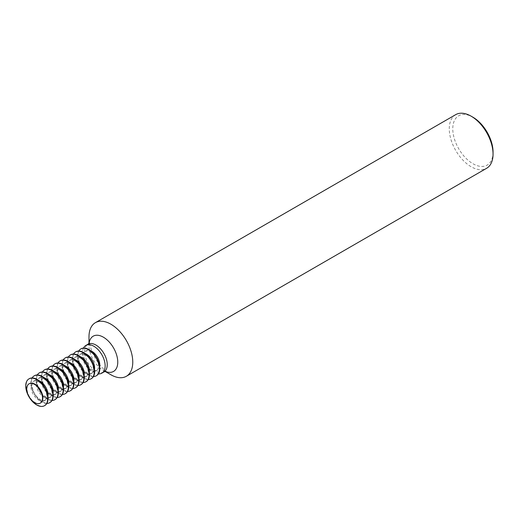 <?xml version="1.0" encoding="UTF-8"?>
<svg xmlns="http://www.w3.org/2000/svg" width="519" height="519" viewBox="0 0 519 519"><rect width="100%" height="100%" fill="white"/><g stroke="black" fill="none" stroke-linecap="round" stroke-linejoin="round"><path stroke-width="0.39" stroke-dasharray="2.6 1.95" d="M83.501 348.061A15.992 9.232 -120 0 0 93.842 372.37A15.992 9.232 -120 0 0 98.409 373.894M105.402 371.422A20.351 11.749 60 0 1 103.378 370.417L105.182 371.461L103.378 370.417A20.351 11.749 60 0 1 88.989 345.498A20.351 11.749 60 0 1 89.132 343.241M455.682 114.66A30.958 17.873 -120 0 0 450.94 139.462A30.958 17.873 -120 0 0 471.161 166.742A30.958 17.873 -120 0 0 486.64 168.273M493.05 152.08A28.474 16.439 60 0 1 472.913 163.706A28.474 16.439 60 0 1 452.776 128.829A28.474 16.439 60 0 1 472.913 117.203M93.439 376.56A15.499 8.946 60 0 1 88.464 375.068A15.499 8.946 60 0 1 78.7 351.032M96.404 375.717A15.499 8.946 60 0 1 88.853 374.841A15.499 8.946 60 0 1 78.778 361.367A15.499 8.946 60 0 1 80.912 348.885M90.598 352.07A11.159 6.442 60 0 1 97.883 361.905A11.159 6.442 60 0 1 96.177 370.845A11.159 6.442 60 0 1 90.598 370.294A11.159 6.442 60 0 1 83.312 360.458A11.159 6.442 60 0 1 85.019 351.519A11.159 6.442 60 0 1 90.598 352.07M99.674 366.453A11.159 6.442 60 0 1 97.475 370.092A11.159 6.442 60 0 1 91.895 369.541A11.159 6.442 60 0 1 84.61 359.712A11.159 6.442 60 0 1 86.316 350.773A11.159 6.442 60 0 1 90.572 350.688M88.262 379.545A15.499 8.946 60 0 1 83.287 378.053A15.499 8.946 60 0 1 73.523 354.023M91.227 378.708A15.499 8.946 60 0 1 83.676 377.832A15.499 8.946 60 0 1 73.601 364.351A15.499 8.946 60 0 1 75.735 351.876M85.421 355.061A11.159 6.442 60 0 1 92.706 364.896A11.159 6.442 60 0 1 91 373.836A11.159 6.442 60 0 1 85.421 373.278A11.159 6.442 60 0 1 78.135 363.449A11.159 6.442 60 0 1 79.842 354.509A11.159 6.442 60 0 1 85.421 355.061M94.497 369.437A11.159 6.442 60 0 1 92.298 373.083A11.159 6.442 60 0 1 86.718 372.532A11.159 6.442 60 0 1 79.433 362.697A11.159 6.442 60 0 1 81.139 353.757A11.159 6.442 60 0 1 85.395 353.679M83.085 382.535A15.499 8.946 60 0 1 78.11 381.043A15.499 8.946 60 0 1 68.346 357.014M86.05 381.699A15.499 8.946 60 0 1 78.499 380.823A15.499 8.946 60 0 1 68.424 367.342A15.499 8.946 60 0 1 70.558 354.866M80.244 358.052A11.159 6.442 60 0 1 87.529 367.88A11.159 6.442 60 0 1 85.823 376.82A11.159 6.442 60 0 1 80.244 376.269A11.159 6.442 60 0 1 72.958 366.44A11.159 6.442 60 0 1 74.665 357.5A11.159 6.442 60 0 1 80.244 358.052M89.32 372.428A11.159 6.442 60 0 1 87.121 376.074A11.159 6.442 60 0 1 81.541 375.522A11.159 6.442 60 0 1 74.256 365.687A11.159 6.442 60 0 1 75.962 356.748A11.159 6.442 60 0 1 80.218 356.67M77.908 385.526A15.499 8.946 60 0 1 72.932 384.034A15.499 8.946 60 0 1 63.169 359.998M80.873 384.683A15.499 8.946 60 0 1 73.322 383.807A15.499 8.946 60 0 1 63.247 370.332A15.499 8.946 60 0 1 65.381 357.851M75.067 361.042A11.159 6.442 60 0 1 82.359 370.871A11.159 6.442 60 0 1 80.646 379.811A11.159 6.442 60 0 1 75.067 379.259A11.159 6.442 60 0 1 67.781 369.424A11.159 6.442 60 0 1 69.488 360.484A11.159 6.442 60 0 1 75.067 361.042M84.143 375.419A11.159 6.442 60 0 1 81.944 379.058A11.159 6.442 60 0 1 76.364 378.507A11.159 6.442 60 0 1 69.079 368.678A11.159 6.442 60 0 1 70.785 359.738A11.159 6.442 60 0 1 75.041 359.654M72.731 388.517A15.499 8.946 60 0 1 67.755 387.018A15.499 8.946 60 0 1 57.992 362.989M75.696 387.674A15.499 8.946 60 0 1 68.145 386.798A15.499 8.946 60 0 1 58.076 373.317A15.499 8.946 60 0 1 60.204 360.841M69.89 364.027A11.159 6.442 60 0 1 77.182 373.862A11.159 6.442 60 0 1 75.469 382.801A11.159 6.442 60 0 1 69.89 382.244A11.159 6.442 60 0 1 62.604 372.415A11.159 6.442 60 0 1 64.311 363.475A11.159 6.442 60 0 1 69.89 364.027M78.966 378.403A11.159 6.442 60 0 1 76.767 382.049A11.159 6.442 60 0 1 71.187 381.497A11.159 6.442 60 0 1 63.902 371.669A11.159 6.442 60 0 1 65.608 362.729A11.159 6.442 60 0 1 69.864 362.645M67.554 391.501A15.499 8.946 60 0 1 62.578 390.009A15.499 8.946 60 0 1 52.815 365.979M70.519 390.664A15.499 8.946 60 0 1 62.968 389.788A15.499 8.946 60 0 1 52.899 376.307A15.499 8.946 60 0 1 55.027 363.832M64.713 367.017A11.159 6.442 60 0 1 72.005 376.846A11.159 6.442 60 0 1 70.292 385.786A11.159 6.442 60 0 1 64.713 385.234A11.159 6.442 60 0 1 57.427 375.406A11.159 6.442 60 0 1 59.134 366.466A11.159 6.442 60 0 1 64.713 367.017M73.789 381.394A11.159 6.442 60 0 1 71.59 385.04A11.159 6.442 60 0 1 66.01 384.488A11.159 6.442 60 0 1 58.725 374.653A11.159 6.442 60 0 1 60.431 365.713A11.159 6.442 60 0 1 64.687 365.636M62.377 394.492A15.499 8.946 60 0 1 57.401 393A15.499 8.946 60 0 1 47.638 368.964M65.342 393.649A15.499 8.946 60 0 1 57.791 392.779A15.499 8.946 60 0 1 47.722 379.298A15.499 8.946 60 0 1 49.85 366.816M59.536 370.008A11.159 6.442 60 0 1 66.828 379.837A11.159 6.442 60 0 1 65.115 388.776A11.159 6.442 60 0 1 59.536 388.225A11.159 6.442 60 0 1 52.25 378.39A11.159 6.442 60 0 1 53.957 369.45A11.159 6.442 60 0 1 59.536 370.008M68.612 384.384A11.159 6.442 60 0 1 66.413 388.03A11.159 6.442 60 0 1 60.833 387.472A11.159 6.442 60 0 1 53.548 377.644A11.159 6.442 60 0 1 55.254 368.704A11.159 6.442 60 0 1 59.51 368.62M57.2 397.483A15.499 8.946 60 0 1 52.224 395.991A15.499 8.946 60 0 1 42.461 371.954M60.165 396.639A15.499 8.946 60 0 1 52.614 395.763A15.499 8.946 60 0 1 42.545 382.282A15.499 8.946 60 0 1 44.673 369.807M54.359 372.992A11.159 6.442 60 0 1 61.651 382.827A11.159 6.442 60 0 1 59.938 391.767A11.159 6.442 60 0 1 54.359 391.216A11.159 6.442 60 0 1 47.073 381.381A11.159 6.442 60 0 1 48.78 372.441A11.159 6.442 60 0 1 54.359 372.992M63.435 387.369A11.159 6.442 60 0 1 61.236 391.015A11.159 6.442 60 0 1 55.656 390.463A11.159 6.442 60 0 1 48.371 380.635A11.159 6.442 60 0 1 50.077 371.695A11.159 6.442 60 0 1 54.333 371.61M52.023 400.467A15.499 8.946 60 0 1 47.054 398.975A15.499 8.946 60 0 1 37.284 374.945M54.988 399.63A15.499 8.946 60 0 1 47.437 398.754A15.499 8.946 60 0 1 37.368 385.273A15.499 8.946 60 0 1 39.496 372.798M49.182 375.983A11.159 6.442 60 0 1 56.474 385.812A11.159 6.442 60 0 1 54.761 394.751A11.159 6.442 60 0 1 49.182 394.2A11.159 6.442 60 0 1 41.896 384.371A11.159 6.442 60 0 1 43.602 375.432A11.159 6.442 60 0 1 49.182 375.983M58.258 390.359A11.159 6.442 60 0 1 56.058 394.005A11.159 6.442 60 0 1 50.479 393.454A11.159 6.442 60 0 1 43.194 383.619A11.159 6.442 60 0 1 44.9 374.679A11.159 6.442 60 0 1 49.156 374.601M46.846 403.458A15.499 8.946 60 0 1 41.877 401.966A15.499 8.946 60 0 1 32.107 377.936M49.811 402.614A15.499 8.946 60 0 1 42.26 401.745A15.499 8.946 60 0 1 32.191 388.264A15.499 8.946 60 0 1 34.319 375.782M44.005 378.974A11.159 6.442 60 0 1 51.297 388.802A11.159 6.442 60 0 1 49.584 397.742A11.159 6.442 60 0 1 44.005 397.191A11.159 6.442 60 0 1 36.719 387.362A11.159 6.442 60 0 1 38.425 378.422A11.159 6.442 60 0 1 44.005 378.974M53.081 393.35A11.159 6.442 60 0 1 50.881 396.996A11.159 6.442 60 0 1 45.302 396.445A11.159 6.442 60 0 1 38.017 386.61A11.159 6.442 60 0 1 39.723 377.67A11.159 6.442 60 0 1 43.979 377.585M40.359 403.068A11.159 6.442 60 0 1 34.948 402.42A11.159 6.442 60 0 1 27.708 392.74A11.159 6.442 60 0 1 29.207 383.749M44.634 405.605A15.499 8.946 60 0 1 37.083 404.729A15.499 8.946 60 0 1 27.014 391.255A15.499 8.946 60 0 1 29.142 378.773M38.828 381.958A11.159 6.442 60 0 1 46.12 391.793A11.159 6.442 60 0 1 44.407 400.733A11.159 6.442 60 0 1 38.828 400.181A11.159 6.442 60 0 1 31.542 390.346A11.159 6.442 60 0 1 33.248 381.407A11.159 6.442 60 0 1 38.828 381.958M47.904 396.341A11.159 6.442 60 0 1 45.704 399.98A11.159 6.442 60 0 1 40.125 399.429A11.159 6.442 60 0 1 32.84 389.6A11.159 6.442 60 0 1 34.546 380.661A11.159 6.442 60 0 1 38.802 380.576M110.878 374.75A30.958 17.873 60 0 1 88.989 336.837M103.936 371.948A15.992 9.232 60 0 1 95.937 371.156A15.992 9.232 60 0 1 85.492 357.066A15.992 9.232 60 0 1 87.945 344.246M89.326 342.942L88.989 345.498L88.989 343.409M103.378 370.417L105.759 371.403M96.177 370.845L97.475 370.092M91 373.836L92.298 373.083M85.823 376.82L87.121 376.074M80.646 379.811L81.944 379.058M75.469 382.801L76.767 382.049M70.292 385.786L71.59 385.04M65.115 388.776L66.413 388.03M59.938 391.767L61.236 391.015M54.761 394.751L56.058 394.005M49.584 397.742L50.881 396.996M44.407 400.733L45.704 399.98M33.248 381.407L34.546 380.661M38.425 378.422L39.723 377.67M43.602 375.432L44.9 374.679M48.78 372.441L50.077 371.695M53.957 369.45L55.254 368.704M59.134 366.466L60.431 365.713M64.311 363.475L65.608 362.729M69.488 360.484L70.785 359.738M74.665 357.5L75.962 356.748M79.842 354.509L81.139 353.757M85.019 351.519L86.316 350.773"/><path stroke-width="0.78" d="M98.409 373.894A15.992 9.232 -120 0 0 101.841 373.161A15.992 9.232 -120 0 0 104.287 360.342A15.992 9.232 -120 0 0 93.842 346.251A15.992 9.232 -120 0 0 85.843 345.459A15.992 9.232 -120 0 0 83.501 348.061M110.878 374.75L105.182 371.461L110.878 374.75A30.958 17.873 60 0 0 126.351 376.281L486.64 168.273A30.958 17.873 -120 0 0 493.05 154.104A30.958 17.873 -120 0 0 471.161 116.191L471.161 116.191A30.958 17.873 -120 0 0 455.682 114.66L95.399 322.669A30.958 17.873 60 0 1 110.878 324.2A30.958 17.873 60 0 1 131.099 351.48A30.958 17.873 60 0 1 126.351 376.281M472.913 117.203L471.161 116.191L472.913 117.203A28.474 16.439 60 0 1 493.05 152.08L493.05 154.104M78.7 351.032A15.499 8.946 60 0 1 80.717 348.995A15.499 8.946 60 0 1 88.464 349.761A15.499 8.946 60 0 1 98.591 363.417A15.499 8.946 60 0 1 96.216 375.834A15.499 8.946 60 0 1 93.439 376.56M80.912 348.885A15.499 8.946 60 0 1 81.1 348.768A15.499 8.946 60 0 1 88.853 349.54A15.499 8.946 60 0 1 98.973 363.196A15.499 8.946 60 0 1 96.599 375.613A15.499 8.946 60 0 1 96.404 375.717M90.572 350.688A11.159 6.442 60 0 1 91.895 351.324A11.159 6.442 60 0 1 99.674 366.453M73.523 354.023A15.499 8.946 60 0 1 75.54 351.979A15.499 8.946 60 0 1 83.287 352.751A15.499 8.946 60 0 1 93.414 366.408A15.499 8.946 60 0 1 91.039 378.825A15.499 8.946 60 0 1 88.262 379.545M75.735 351.876A15.499 8.946 60 0 1 75.923 351.759A15.499 8.946 60 0 1 83.676 352.524A15.499 8.946 60 0 1 93.796 366.18A15.499 8.946 60 0 1 91.422 378.598A15.499 8.946 60 0 1 91.227 378.708M85.395 353.679A11.159 6.442 60 0 1 86.718 354.315A11.159 6.442 60 0 1 94.497 369.437M68.346 357.014A15.499 8.946 60 0 1 70.363 354.97A15.499 8.946 60 0 1 78.11 355.736A15.499 8.946 60 0 1 88.236 369.392A15.499 8.946 60 0 1 85.862 381.809A15.499 8.946 60 0 1 83.085 382.535M70.558 354.866A15.499 8.946 60 0 1 70.746 354.749A15.499 8.946 60 0 1 78.499 355.515A15.499 8.946 60 0 1 88.619 369.171A15.499 8.946 60 0 1 86.245 381.588A15.499 8.946 60 0 1 86.05 381.699M80.218 356.67A11.159 6.442 60 0 1 81.541 357.299A11.159 6.442 60 0 1 89.32 372.428M63.169 359.998A15.499 8.946 60 0 1 65.186 357.961A15.499 8.946 60 0 1 72.932 358.726A15.499 8.946 60 0 1 83.059 372.383A15.499 8.946 60 0 1 80.685 384.8A15.499 8.946 60 0 1 77.908 385.526M65.381 357.851A15.499 8.946 60 0 1 65.569 357.734A15.499 8.946 60 0 1 73.322 358.506A15.499 8.946 60 0 1 83.442 372.162A15.499 8.946 60 0 1 81.068 384.579A15.499 8.946 60 0 1 80.873 384.683M75.041 359.654A11.159 6.442 60 0 1 76.364 360.29A11.159 6.442 60 0 1 84.143 375.419M57.992 362.989A15.499 8.946 60 0 1 60.009 360.945A15.499 8.946 60 0 1 67.755 361.717A15.499 8.946 60 0 1 77.882 375.373A15.499 8.946 60 0 1 75.508 387.79A15.499 8.946 60 0 1 72.731 388.517M60.204 360.841A15.499 8.946 60 0 1 60.399 360.724A15.499 8.946 60 0 1 68.145 361.49A15.499 8.946 60 0 1 78.265 375.146A15.499 8.946 60 0 1 75.891 387.563A15.499 8.946 60 0 1 75.696 387.674M69.864 362.645A11.159 6.442 60 0 1 71.187 363.281A11.159 6.442 60 0 1 78.966 378.403M52.815 365.979A15.499 8.946 60 0 1 54.832 363.936A15.499 8.946 60 0 1 62.578 364.701A15.499 8.946 60 0 1 72.705 378.357A15.499 8.946 60 0 1 70.331 390.775A15.499 8.946 60 0 1 67.554 391.501M55.027 363.832A15.499 8.946 60 0 1 55.222 363.715A15.499 8.946 60 0 1 62.968 364.481A15.499 8.946 60 0 1 73.088 378.137A15.499 8.946 60 0 1 70.714 390.554A15.499 8.946 60 0 1 70.519 390.664M64.687 365.636A11.159 6.442 60 0 1 66.01 366.265A11.159 6.442 60 0 1 73.789 381.394M47.638 368.964A15.499 8.946 60 0 1 49.655 366.927A15.499 8.946 60 0 1 57.401 367.692A15.499 8.946 60 0 1 67.528 381.348A15.499 8.946 60 0 1 65.154 393.765A15.499 8.946 60 0 1 62.377 394.492M49.85 366.816A15.499 8.946 60 0 1 50.045 366.706A15.499 8.946 60 0 1 57.791 367.471A15.499 8.946 60 0 1 67.911 381.128A15.499 8.946 60 0 1 65.537 393.545A15.499 8.946 60 0 1 65.342 393.649M59.51 368.62A11.159 6.442 60 0 1 60.833 369.256A11.159 6.442 60 0 1 68.612 384.384M42.461 371.954A15.499 8.946 60 0 1 44.478 369.917A15.499 8.946 60 0 1 52.224 370.683A15.499 8.946 60 0 1 62.351 384.339A15.499 8.946 60 0 1 59.977 396.756A15.499 8.946 60 0 1 57.2 397.483M44.673 369.807A15.499 8.946 60 0 1 44.868 369.69A15.499 8.946 60 0 1 52.614 370.462A15.499 8.946 60 0 1 62.734 384.112A15.499 8.946 60 0 1 60.36 396.535A15.499 8.946 60 0 1 60.165 396.639M54.333 371.61A11.159 6.442 60 0 1 55.656 372.246A11.159 6.442 60 0 1 63.435 387.369M37.284 374.945A15.499 8.946 60 0 1 39.301 372.901A15.499 8.946 60 0 1 47.054 373.674A15.499 8.946 60 0 1 57.174 387.33A15.499 8.946 60 0 1 54.8 399.747A15.499 8.946 60 0 1 52.023 400.467M39.496 372.798A15.499 8.946 60 0 1 39.691 372.681A15.499 8.946 60 0 1 47.437 373.446A15.499 8.946 60 0 1 57.557 387.103A15.499 8.946 60 0 1 55.183 399.52A15.499 8.946 60 0 1 54.988 399.63M49.156 374.601A11.159 6.442 60 0 1 50.479 375.237A11.159 6.442 60 0 1 58.258 390.359M32.107 377.936A15.499 8.946 60 0 1 34.124 375.892A15.499 8.946 60 0 1 41.877 376.658A15.499 8.946 60 0 1 51.997 390.314A15.499 8.946 60 0 1 49.623 402.731A15.499 8.946 60 0 1 46.846 403.458M34.319 375.782A15.499 8.946 60 0 1 34.514 375.672A15.499 8.946 60 0 1 42.26 376.437A15.499 8.946 60 0 1 52.38 390.093A15.499 8.946 60 0 1 50.006 402.51A15.499 8.946 60 0 1 49.811 402.614M43.979 377.585A11.159 6.442 60 0 1 45.302 378.221A11.159 6.442 60 0 1 53.081 393.35M29.207 383.749A11.159 6.442 60 0 1 29.369 383.651A11.159 6.442 60 0 1 34.948 384.203A11.159 6.442 60 0 1 42.24 394.031A11.159 6.442 60 0 1 40.527 402.971A11.159 6.442 60 0 1 40.359 403.068M36.7 379.649A15.499 8.946 60 0 1 46.82 393.305A15.499 8.946 60 0 1 44.446 405.722A15.499 8.946 60 0 1 36.7 404.956A15.499 8.946 60 0 1 26.573 391.3A15.499 8.946 60 0 1 28.947 378.883A15.499 8.946 60 0 1 36.7 379.649M34.611 384.397A11.159 6.442 60 0 1 41.896 394.226A11.159 6.442 60 0 1 40.19 403.166A11.159 6.442 60 0 1 34.611 402.614A11.159 6.442 60 0 1 27.325 392.786A11.159 6.442 60 0 1 29.032 383.846A11.159 6.442 60 0 1 34.611 384.397M29.142 378.773A15.499 8.946 60 0 1 29.336 378.656A15.499 8.946 60 0 1 37.083 379.428A15.499 8.946 60 0 1 47.203 393.084A15.499 8.946 60 0 1 44.829 405.501A15.499 8.946 60 0 1 44.634 405.605M38.802 380.576A11.159 6.442 60 0 1 40.125 381.212A11.159 6.442 60 0 1 47.904 396.341M88.989 343.409L88.989 336.837A30.958 17.873 60 0 1 95.399 322.669M85.843 345.459L87.945 344.246A15.992 9.232 60 0 1 95.937 345.044A15.992 9.232 60 0 1 106.382 359.135A15.992 9.232 60 0 1 103.936 371.948L105.759 371.403M89.132 343.241A20.351 11.749 60 0 1 103.378 337.188A20.351 11.749 60 0 1 117.729 360.919A20.351 11.749 60 0 1 105.402 371.422M101.841 373.161L103.936 371.948M87.945 344.246L89.326 342.942M96.216 375.834L96.599 375.613M91.039 378.825L91.422 378.598M85.862 381.809L86.245 381.588M80.685 384.8L81.068 384.579M75.508 387.79L75.891 387.563M70.331 390.775L70.714 390.554M65.154 393.765L65.537 393.545M59.977 396.756L60.36 396.535M54.8 399.747L55.183 399.52M49.623 402.731L50.006 402.51M40.19 403.166L40.527 402.971M44.446 405.722L44.829 405.501M28.947 378.883L29.336 378.656M29.032 383.846L29.369 383.651M34.124 375.892L34.514 375.672M39.301 372.901L39.691 372.681M44.478 369.917L44.868 369.69M49.655 366.927L50.045 366.706M54.832 363.936L55.222 363.715M60.009 360.945L60.399 360.724M65.186 357.961L65.569 357.734M70.363 354.97L70.746 354.749M75.54 351.979L75.923 351.759M80.717 348.995L81.1 348.768"/></g></svg>
